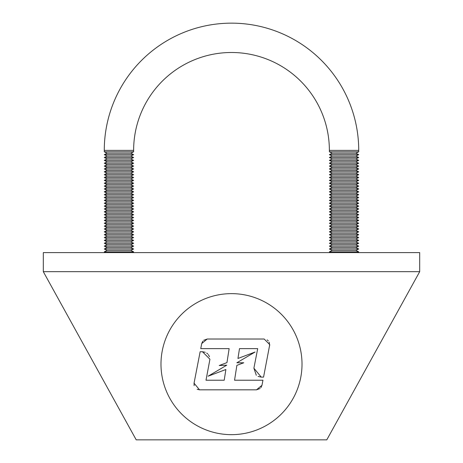 <?xml version="1.0" encoding="UTF-8"?>
<svg xmlns="http://www.w3.org/2000/svg" width="463" height="463" viewBox="0 0 463 463"><rect width="100%" height="100%" fill="white"/><g stroke="black" fill="none" stroke-linecap="round" stroke-linejoin="round"><path stroke-width="0.69" d="M240.112 364.144L243.775 362.766L236.865 362.772L255.061 352.025L237.953 358.472L239.493 348.627L257.694 348.627L253.898 368.201L261.254 377.119L263.557 377.119L269.75 344.611L264.165 339.02L207.216 339.02L201.729 343.546L200.745 348.627L229.144 348.627L226.957 362.61L219.225 365.527L226.743 365.185L208.101 376.199L225.88 369.503L224.208 380.221L206.006 380.221L209.936 359.224L202.447 351.73L200.143 351.73L194.049 383.179L199.536 389.829L256.485 389.829L261.971 385.303L262.955 380.221L234.556 380.221L236.877 365.365L240.112 364.144M302.015 364.144A70.515 70.515 0 0 1 231.5 434.659A70.515 70.515 0 0 1 160.985 364.144A70.515 70.515 0 0 1 231.5 293.635A70.515 70.515 0 0 1 302.015 364.144M243.775 362.766L236.865 362.772M209.496 356.695L208.344 354.612M207.725 353.911L206.666 353.037M205.283 352.291L202.447 351.73M207.216 339.02L203.633 340.322M202.771 341.219L201.729 343.546M269.651 345.676L269.177 342.145M268.303 340.861L267.122 339.871M219.225 365.527L226.743 365.185M256.485 389.829L260.073 388.526M260.889 387.681L261.971 385.303M253.898 368.201L256.299 375.244M258.076 376.413L261.254 377.119M194.049 383.179L194.136 385.679M197.14 389.29L199.536 389.829M419.692 271.671L419.692 252.613L43.308 252.613L43.308 271.671L136.215 439.85L326.785 439.85L419.692 271.671L43.308 271.671M233.103 52.51A97.872 97.872 0 0 0 133.628 150.371L104.279 150.371A127.221 127.221 0 0 1 231.5 23.15A127.221 127.221 0 0 1 358.721 150.371A127.221 127.221 0 0 0 231.5 23.15M104.279 150.371L104.279 151.795L107.138 153.224L130.774 153.224L133.628 151.795L133.628 150.371A97.872 97.872 0 0 1 231.5 52.498A97.872 97.872 0 0 1 329.372 150.371L358.721 150.371L358.721 151.795L358.721 150.371M130.774 153.224L133.628 154.654L130.774 156.083L133.628 157.513L130.774 158.942L133.628 160.372L130.774 161.801L133.628 163.231L130.774 164.66L133.628 166.09L130.774 167.519L133.628 168.949L130.774 170.378L133.628 171.808L130.774 173.237L133.628 174.667L130.774 176.096L133.628 177.526L130.774 178.955L133.628 180.385L130.774 181.814L133.628 183.244L130.774 184.673L133.628 186.103L130.774 187.532L133.628 188.962L130.774 190.391L133.628 191.815L130.774 193.245L133.628 194.674L130.774 196.104L133.628 197.533L130.774 198.963L133.628 200.392L130.774 201.822L133.628 203.251L130.774 204.681L133.628 206.11L130.774 207.54L133.628 208.969L130.774 210.399L133.628 211.828L130.774 213.258L133.628 214.687L130.774 216.117L133.628 217.546L130.774 218.976L133.628 220.405L130.774 221.835L133.628 223.264L130.774 224.694L133.628 226.123L130.774 227.553L133.628 228.982L130.774 230.412L133.628 231.836L130.774 233.265L133.628 234.695L130.774 236.124L133.628 237.554L130.774 238.983L133.628 240.413L130.774 241.842L133.628 243.272L130.774 244.701L133.628 246.131L130.774 247.56L133.628 248.99L130.774 250.419L133.628 251.849L132.105 252.613L133.628 251.849L130.774 250.419L133.628 248.99L130.774 247.56L133.628 246.131L130.774 244.701L133.628 243.272L130.774 241.842L133.628 240.413L130.774 238.983L133.628 237.554L130.774 236.124L133.628 234.695L130.774 233.265L133.628 231.836L130.774 230.412L133.628 228.982L130.774 227.553L133.628 226.123L130.774 224.694L133.628 223.264L130.774 221.835L133.628 220.405L130.774 218.976L133.628 217.546L130.774 216.117L133.628 214.687L130.774 213.258L133.628 211.828L130.774 210.399L133.628 208.969L130.774 207.54L133.628 206.11L130.774 204.681L133.628 203.251L130.774 201.822L133.628 200.392L130.774 198.963L133.628 197.533L130.774 196.104L133.628 194.674L130.774 193.245L133.628 191.815L130.774 190.391L133.628 188.962L130.774 187.532L133.628 186.103L130.774 184.673L133.628 183.244L130.774 181.814L133.628 180.385L130.774 178.955L133.628 177.526L130.774 176.096L133.628 174.667L130.774 173.237L133.628 171.808L130.774 170.378L133.628 168.949L130.774 167.519L133.628 166.09L130.774 164.66L133.628 163.231L130.774 161.801L133.628 160.372L130.774 158.942L133.628 157.513L130.774 156.083L133.628 154.654L130.774 153.224L133.628 151.795L133.628 150.371M355.862 153.224L358.721 151.795L355.862 153.224L358.721 154.654L355.862 156.083L358.721 157.513L355.862 158.942L358.721 160.372L355.862 161.801L358.721 163.231L355.862 164.66L358.721 166.09L355.862 167.519L358.721 168.949L355.862 170.378L358.721 171.808L355.862 173.237L358.721 174.667L355.862 176.096L358.721 177.526L355.862 178.955L358.721 180.385L355.862 181.814L358.721 183.244L355.862 184.673L358.721 186.103L355.862 187.532L358.721 188.962L355.862 190.391L358.721 191.815L355.862 193.245L358.721 194.674L355.862 196.104L358.721 197.533L355.862 198.963L358.721 200.392L355.862 201.822L358.721 203.251L355.862 204.681L358.721 206.11L355.862 207.54L358.721 208.969L355.862 210.399L358.721 211.828L355.862 213.258L358.721 214.687L355.862 216.117L358.721 217.546L355.862 218.976L358.721 220.405L355.862 221.835L358.721 223.264L355.862 224.694L358.721 226.123L355.862 227.553L358.721 228.982L355.862 230.412L358.721 231.836L355.862 233.265L358.721 234.695L355.862 236.124L358.721 237.554L355.862 238.983L358.721 240.413L355.862 241.842L358.721 243.272L355.862 244.701L358.721 246.131L355.862 247.56L358.721 248.99L355.862 250.419L358.721 251.849L357.193 252.613L358.721 251.849L355.862 250.419L358.721 248.99L355.862 247.56L358.721 246.131L355.862 244.701L358.721 243.272L355.862 241.842L358.721 240.413L355.862 238.983L358.721 237.554L355.862 236.124L358.721 234.695L355.862 233.265L358.721 231.836L355.862 230.412L358.721 228.982L355.862 227.553L358.721 226.123L355.862 224.694L358.721 223.264L355.862 221.835L358.721 220.405L355.862 218.976L358.721 217.546L355.862 216.117L358.721 214.687L355.862 213.258L358.721 211.828L355.862 210.399L358.721 208.969L355.862 207.54L358.721 206.11L355.862 204.681L358.721 203.251L355.862 201.822L358.721 200.392L355.862 198.963L358.721 197.533L355.862 196.104L358.721 194.674L355.862 193.245L358.721 191.815L355.862 190.391L358.721 188.962L355.862 187.532L358.721 186.103L355.862 184.673L358.721 183.244L355.862 181.814L358.721 180.385L355.862 178.955L358.721 177.526L355.862 176.096L358.721 174.667L355.862 173.237L358.721 171.808L355.862 170.378L358.721 168.949L355.862 167.519L358.721 166.09L355.862 164.66L358.721 163.231L355.862 161.801L358.721 160.372L355.862 158.942L358.721 157.513L355.862 156.083L358.721 154.654L355.862 153.224L332.226 153.224L329.372 151.795L329.372 150.371M107.138 153.224L104.279 154.654L133.628 154.654M105.807 252.613L104.279 251.849L107.138 250.419L104.279 248.99L107.138 247.56L104.279 246.131L107.138 244.701L104.279 243.272L107.138 241.842L104.279 240.413L107.138 238.983L104.279 237.554L107.138 236.124L104.279 234.695L107.138 233.265L104.279 231.836L107.138 230.412L104.279 228.982L107.138 227.553L104.279 226.123L107.138 224.694L104.279 223.264L107.138 221.835L104.279 220.405L107.138 218.976L104.279 217.546L107.138 216.117L104.279 214.687L107.138 213.258L104.279 211.828L107.138 210.399L104.279 208.969L107.138 207.54L104.279 206.11L107.138 204.681L104.279 203.251L107.138 201.822L104.279 200.392L107.138 198.963L104.279 197.533L107.138 196.104L104.279 194.674L107.138 193.245L104.279 191.815L107.138 190.391L104.279 188.962L107.138 187.532L104.279 186.103L107.138 184.673L104.279 183.244L107.138 181.814L104.279 180.385L107.138 178.955L104.279 177.526L107.138 176.096L104.279 174.667L107.138 173.237L104.279 171.808L107.138 170.378L104.279 168.949L107.138 167.519L104.279 166.09L107.138 164.66L104.279 163.231L107.138 161.801L104.279 160.372L107.138 158.942L104.279 157.513L107.138 156.083L104.279 154.654M332.226 153.224L329.372 154.654L358.721 154.654M330.895 252.613L329.372 251.849L332.226 250.419L329.372 248.99L332.226 247.56L329.372 246.131L332.226 244.701L329.372 243.272L332.226 241.842L329.372 240.413L332.226 238.983L329.372 237.554L332.226 236.124L329.372 234.695L332.226 233.265L329.372 231.836L332.226 230.412L329.372 228.982L332.226 227.553L329.372 226.123L332.226 224.694L329.372 223.264L332.226 221.835L329.372 220.405L332.226 218.976L329.372 217.546L332.226 216.117L329.372 214.687L332.226 213.258L329.372 211.828L332.226 210.399L329.372 208.969L332.226 207.54L329.372 206.11L332.226 204.681L329.372 203.251L332.226 201.822L329.372 200.392L332.226 198.963L329.372 197.533L332.226 196.104L329.372 194.674L332.226 193.245L329.372 191.815L332.226 190.391L329.372 188.962L332.226 187.532L329.372 186.103L332.226 184.673L329.372 183.244L332.226 181.814L329.372 180.385L332.226 178.955L329.372 177.526L332.226 176.096L329.372 174.667L332.226 173.237L329.372 171.808L332.226 170.378L329.372 168.949L332.226 167.519L329.372 166.09L332.226 164.66L329.372 163.231L332.226 161.801L329.372 160.372L332.226 158.942L329.372 157.513L332.226 156.083L329.372 154.654M329.372 251.849L358.721 251.849M332.226 250.419L355.862 250.419M329.372 248.99L358.721 248.99M332.226 247.56L355.862 247.56M329.372 246.131L358.721 246.131M332.226 244.701L355.862 244.701M329.372 243.272L358.721 243.272M332.226 241.842L355.862 241.842M329.372 240.413L358.721 240.413M332.226 238.983L355.862 238.983M329.372 237.554L358.721 237.554M332.226 236.124L355.862 236.124M329.372 234.695L358.721 234.695M332.226 233.265L355.862 233.265M329.372 231.836L358.721 231.836M332.226 230.412L355.862 230.412M329.372 228.982L358.721 228.982M332.226 227.553L355.862 227.553M329.372 226.123L358.721 226.123M332.226 224.694L355.862 224.694M329.372 223.264L358.721 223.264M332.226 221.835L355.862 221.835M329.372 220.405L358.721 220.405M332.226 218.976L355.862 218.976M329.372 217.546L358.721 217.546M332.226 216.117L355.862 216.117M329.372 214.687L358.721 214.687M332.226 213.258L355.862 213.258M329.372 211.828L358.721 211.828M332.226 210.399L355.862 210.399M329.372 208.969L358.721 208.969M332.226 207.54L355.862 207.54M329.372 206.11L358.721 206.11M332.226 204.681L355.862 204.681M329.372 203.251L358.721 203.251M332.226 201.822L355.862 201.822M329.372 200.392L358.721 200.392M332.226 198.963L355.862 198.963M329.372 197.533L358.721 197.533M332.226 196.104L355.862 196.104M329.372 194.674L358.721 194.674M332.226 193.245L355.862 193.245M329.372 191.815L358.721 191.815M332.226 190.391L355.862 190.391M329.372 188.962L358.721 188.962M332.226 187.532L355.862 187.532M329.372 186.103L358.721 186.103M332.226 184.673L355.862 184.673M329.372 183.244L358.721 183.244M332.226 181.814L355.862 181.814M329.372 180.385L358.721 180.385M332.226 178.955L355.862 178.955M329.372 177.526L358.721 177.526M332.226 176.096L355.862 176.096M329.372 174.667L358.721 174.667M332.226 173.237L355.862 173.237M329.372 171.808L358.721 171.808M332.226 170.378L355.862 170.378M329.372 168.949L358.721 168.949M332.226 167.519L355.862 167.519M329.372 166.09L358.721 166.09M332.226 164.66L355.862 164.66M329.372 163.231L358.721 163.231M332.226 161.801L355.862 161.801M329.372 160.372L358.721 160.372M332.226 158.942L355.862 158.942M329.372 157.513L358.721 157.513M332.226 156.083L355.862 156.083M329.372 151.795L358.721 151.795M104.279 251.849L133.628 251.849M107.138 250.419L130.774 250.419M104.279 248.99L133.628 248.99M107.138 247.56L130.774 247.56M104.279 246.131L133.628 246.131M107.138 244.701L130.774 244.701M104.279 243.272L133.628 243.272M107.138 241.842L130.774 241.842M104.279 240.413L133.628 240.413M107.138 238.983L130.774 238.983M104.279 237.554L133.628 237.554M107.138 236.124L130.774 236.124M104.279 234.695L133.628 234.695M107.138 233.265L130.774 233.265M104.279 231.836L133.628 231.836M107.138 230.412L130.774 230.412M104.279 228.982L133.628 228.982M107.138 227.553L130.774 227.553M104.279 226.123L133.628 226.123M107.138 224.694L130.774 224.694M104.279 223.264L133.628 223.264M107.138 221.835L130.774 221.835M104.279 220.405L133.628 220.405M107.138 218.976L130.774 218.976M104.279 217.546L133.628 217.546M107.138 216.117L130.774 216.117M104.279 214.687L133.628 214.687M107.138 213.258L130.774 213.258M104.279 211.828L133.628 211.828M107.138 210.399L130.774 210.399M104.279 208.969L133.628 208.969M107.138 207.54L130.774 207.54M104.279 206.11L133.628 206.11M107.138 204.681L130.774 204.681M104.279 203.251L133.628 203.251M107.138 201.822L130.774 201.822M104.279 200.392L133.628 200.392M107.138 198.963L130.774 198.963M104.279 197.533L133.628 197.533M107.138 196.104L130.774 196.104M104.279 194.674L133.628 194.674M107.138 193.245L130.774 193.245M104.279 191.815L133.628 191.815M107.138 190.391L130.774 190.391M104.279 188.962L133.628 188.962M107.138 187.532L130.774 187.532M104.279 186.103L133.628 186.103M107.138 184.673L130.774 184.673M104.279 183.244L133.628 183.244M107.138 181.814L130.774 181.814M104.279 180.385L133.628 180.385M107.138 178.955L130.774 178.955M104.279 177.526L133.628 177.526M107.138 176.096L130.774 176.096M104.279 174.667L133.628 174.667M107.138 173.237L130.774 173.237M104.279 171.808L133.628 171.808M107.138 170.378L130.774 170.378M104.279 168.949L133.628 168.949M107.138 167.519L130.774 167.519M104.279 166.09L133.628 166.09M107.138 164.66L130.774 164.66M104.279 163.231L133.628 163.231M107.138 161.801L130.774 161.801M104.279 160.372L133.628 160.372M107.138 158.942L130.774 158.942M104.279 157.513L133.628 157.513M107.138 156.083L130.774 156.083M104.279 151.795L133.628 151.795"/></g></svg>
